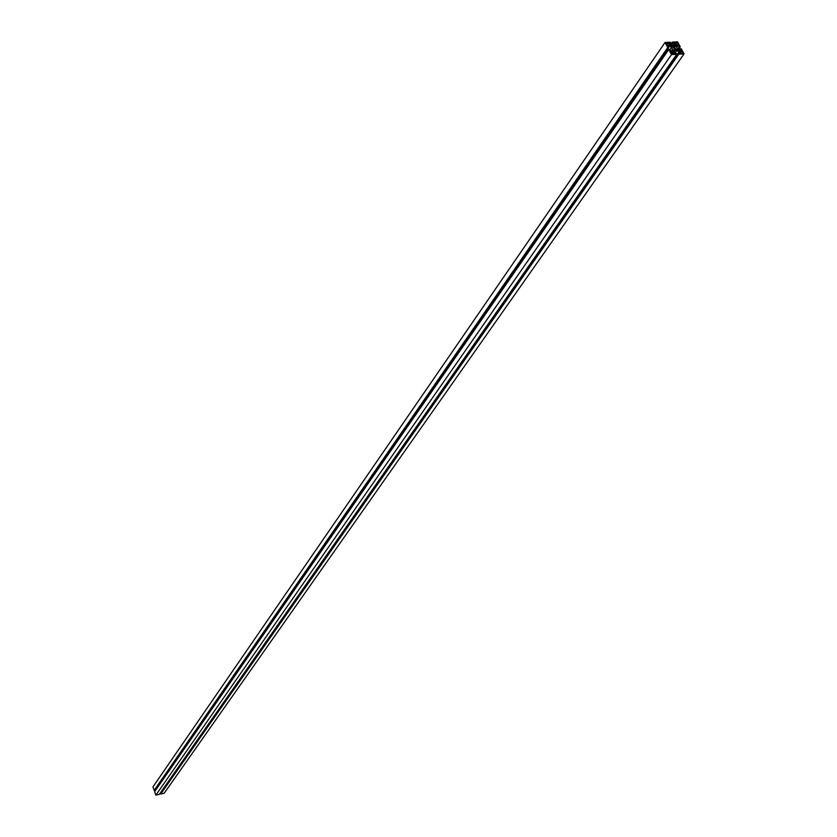 <?xml version="1.0" encoding="UTF-8"?>
<svg xmlns="http://www.w3.org/2000/svg" width="837" height="837" viewBox="0 0 837 837"><rect width="100%" height="100%" fill="white"/><g stroke="black" fill="none" stroke-linecap="round" stroke-linejoin="round"><path stroke-width="1.26" d="M675.438 49.843L676.317 49.425L673.67 46.537L672.781 46.966L675.438 49.843M674.8 44.089L674.591 42.99L672.843 43.074L672.331 42.112L677.572 41.85L680.282 46.903L679.288 46.956L678.378 45.271L677.259 45.324L676.599 47.144L677.572 48.975L680.094 50.638L681.224 50.576L680.314 48.891L681.318 48.839L684.038 53.913L678.786 54.185L678.263 53.223L680.021 53.129L679.435 52.04L676.809 50.597L674.915 50.691L673.921 52.323L674.507 53.422L676.265 53.327L676.777 54.3L671.504 54.572L668.794 49.477L669.799 49.425L670.699 51.12L671.829 51.067L672.498 49.237L671.515 47.406L668.993 45.742L667.863 45.794L668.763 47.489L667.759 47.542L665.059 42.467L670.322 42.206L670.835 43.168L669.087 43.262L669.663 44.34L672.289 45.784L674.183 45.69L674.8 44.089L673.67 45.721M676.955 46.391L677.447 45.69M678.974 51.904L161.112 792.419L679.058 52.061M679.435 52.04L678.619 53.202M668.533 47.05L669.192 46.108M669.349 46.098L668.596 47.175M668.334 46.694L668.993 45.742M674.884 44.246L673.858 45.711M672.666 45.773L674.591 42.99M671.358 45.219L672.843 43.074M670.521 44.717L672.331 42.112M678.462 49.509L680.282 46.903M677.792 49.101L679.288 46.956M676.809 47.531L678.378 45.271M679.466 50.115L680.314 48.891M678.786 54.185L160.694 794.041L164.188 793.235L684.038 53.913M160.694 794.041L160.453 793.382L678.263 53.223M674.852 53.401L676.809 50.597M671.504 54.572L155.849 795.15L159.354 794.344L676.777 54.3M155.849 795.15L154.636 791.666L668.794 49.477M671.201 51.099L672.498 49.237M669.935 49.686L671.515 47.406M156.132 789.511L155.546 789.176M667.759 47.542L154.175 790.348L668.763 47.489M154.175 790.348L152.962 786.874L665.059 42.467M670.039 44.33L670.835 43.168M672.09 54.039L674.256 50.346L671.713 53.997M674.256 50.346L673.115 49.655L671.19 53.013M672.216 51.549L670.458 51.632L671.755 54.06L674.266 53.934L673.356 52.229M679.749 51.821L680.23 51.13L677.426 49.435L677.06 50.199L679.874 51.894L680.774 53.589L683.274 53.453L681.977 51.036L680.523 53.118M681.977 51.036L680.23 51.13M676.871 44.853L678.619 44.769L677.332 42.352L674.831 42.478L675.741 44.162L674.842 46.045L675.982 46.726L676.871 44.853L675.689 46.548M677.332 42.352L674.999 45.711M672.038 46.181L669.223 44.487L668.324 42.802L665.813 42.928L667.099 45.344L668.868 45.25L671.672 46.945L672.038 46.181L671.556 46.872M669.223 44.487L668.7 45.261M668.324 42.802L666.869 44.905"/></g></svg>
